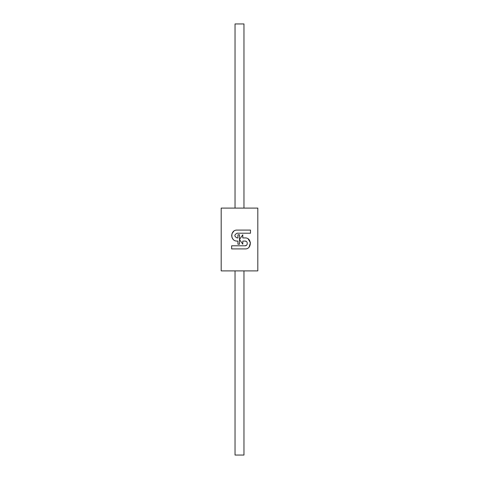 <?xml version="1.0" encoding="UTF-8"?>
<svg xmlns="http://www.w3.org/2000/svg" width="479" height="479" viewBox="0 0 479 479"><rect width="100%" height="100%" fill="white"/><g stroke="black" fill="none" stroke-linecap="round" stroke-linejoin="round"><path stroke-width="0.72" d="M242.799 244.206L239.5 239.5L239.5 234.794L237.931 234.794L237.931 237.931L237.147 237.931C234.111 236.363 234.111 234.794 237.147 233.219L250.487 233.219L250.487 230.082L237.039 230.082C230.094 229.836 230.094 241.314 237.039 241.069L237.931 241.069L237.931 244.206L239.5 244.206L239.5 239.5L242.799 244.206L242.799 241.069L244.991 241.069C248.008 240.859 248.008 245.984 244.991 245.781L231.65 245.781L231.65 248.918L244.991 248.918C252.032 249.421 252.032 237.428 244.991 237.931L242.799 237.931L242.799 234.794L239.5 239.5L242.799 234.794M237.147 233.219C234.111 234.794 234.111 236.363 237.147 237.931M244.991 245.781L246.362 245.338M246.134 241.362L244.991 241.069M248.194 238.961L250.445 242.775L249.092 247.08M232.962 239.135L232.07 237.68L231.65 235.578L232.07 233.471L233.86 231.177M250.487 230.082L250.487 233.219M235.033 208.108L235.033 23.95L243.967 23.95L243.967 208.108M243.967 270.892L243.967 455.05L235.033 455.05L235.033 270.892M221.19 208.108L257.81 208.108L257.81 270.892L221.19 270.892L221.19 208.108"/></g></svg>
